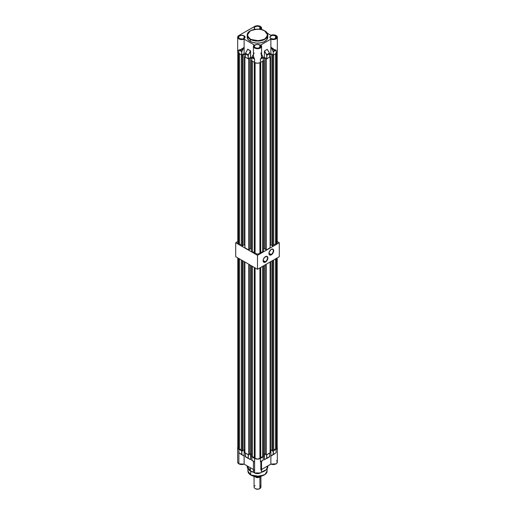 <?xml version="1.0" encoding="UTF-8"?>
<svg xmlns="http://www.w3.org/2000/svg" width="515" height="515" viewBox="0 0 515 515"><rect width="100%" height="100%" fill="white"/><g stroke="black" fill="none" stroke-linecap="round" stroke-linejoin="round"><path stroke-width="0.77" d="M265.296 261.762A3.084 1.777 120 0 0 267.478 258.041A3.084 1.777 120 0 0 265.392 256.676A3.084 1.777 -60 0 1 266.841 256.579A3.084 1.777 -60 0 1 267.311 259.045A3.084 1.777 -60 0 1 265.296 261.762L263.126 260.506L265.296 261.762A3.084 1.777 -60 0 1 263.757 261.916A3.084 1.777 -60 0 1 263.12 260.616A3.084 1.777 120 0 0 265.296 261.762L265.489 262.096L265.296 261.762M265.489 256.618A3.354 1.938 -60 0 1 267.864 257.989A3.354 1.938 -60 0 1 265.489 262.096L266.809 260.873L267.684 259.142L267.684 257.043L266.809 256.316L264.581 257.352L263.3 259.573L263.519 262.019L264.176 262.399L265.489 262.096A3.354 1.938 -60 0 1 263.12 260.732A3.354 1.938 -60 0 1 265.489 256.618L265.489 256.618M271.109 254.494A3.084 1.777 120 0 0 273.291 250.773A3.084 1.777 120 0 0 271.205 249.408A3.084 1.777 -60 0 1 272.647 249.305A3.084 1.777 -60 0 1 273.124 251.777A3.084 1.777 -60 0 1 271.109 254.494L268.939 253.238L271.109 254.494A3.084 1.777 -60 0 1 269.57 254.648A3.084 1.777 -60 0 1 268.933 253.341A3.084 1.777 120 0 0 271.109 254.494L271.302 254.828L271.109 254.494M271.302 249.35A3.354 1.938 -60 0 1 273.677 250.721A3.354 1.938 -60 0 1 271.302 254.828L272.622 253.605L273.497 251.874L273.497 249.775L272.622 249.048L270.839 249.666L269.113 252.305L269.332 254.751L269.982 255.131L271.302 254.828A3.354 1.938 -60 0 1 268.933 253.457A3.354 1.938 -60 0 1 271.302 249.35L271.302 249.35M235.709 242.72L237.788 241.522L235.709 242.72L257.5 255.305L235.709 242.72L235.709 256.702L235.709 242.72M277.212 241.522L279.291 242.72L257.5 255.305L257.5 269.287L235.709 256.702L257.5 269.287L257.5 255.305L279.291 242.72L279.291 256.702L257.5 269.287L279.291 256.702L279.291 242.72L277.212 241.522M250.309 30.894L247.226 35.129L250.239 39.327A10.274 5.929 180 0 1 247.226 35.129L247.226 37.202A10.274 5.929 0 0 0 250.239 41.393L250.38 39.076C246.608 37.363 246.608 34.621 250.38 30.855C256.914 28.679 261.659 28.679 264.62 30.855L261.356 29.593L257.5 29.149L253.644 29.593L250.38 30.855L248.198 32.741L247.432 34.962L248.198 37.189L250.38 39.076L253.644 40.331L257.5 40.775L261.356 40.331L264.62 39.076L266.802 37.189L267.568 34.962L266.802 32.741L264.762 30.939A10.274 5.929 180 0 1 267.774 35.129A10.274 5.929 180 0 1 261.433 40.614A10.274 5.929 180 0 1 250.239 39.327L259.695 40.923L265.592 38.786L267.774 35.129L264.62 30.855C268.392 32.561 268.392 35.303 264.62 39.076C258.086 41.252 253.341 41.252 250.38 39.076L250.239 41.393A10.274 5.929 0 0 0 261.433 42.681A10.274 5.929 0 0 0 267.774 37.202L266.558 39.996L264.015 41.786L260.481 42.874L256.496 43.105L252.659 42.43L249.556 40.962L247.67 38.921L247.277 36.617M255.202 47.67L255.15 47.644A3.322 1.918 0 0 0 259.85 47.644A3.322 1.918 0 0 0 259.85 44.934L259.798 45.017A3.251 1.88 180 0 1 260.725 46.595M254.165 44.979A4.094 2.363 0 0 0 253.406 46.35A4.094 2.363 0 0 0 254.603 48.017L254.655 47.934A4.023 2.324 180 0 1 254.21 44.947L254.165 44.979A4.094 2.363 180 0 0 253.406 46.344L254.191 44.94L253.489 46.485L254.655 47.934L256.586 48.552L259.476 48.313L261.33 47.007L261.408 45.726L260.79 44.947L270.871 39.127L273.755 39.546L276.368 38.722L277.328 37.099L276.137 35.529L273.581 34.846L270.871 35.271A4.094 2.363 180 0 1 276.137 35.529A4.094 2.363 180 0 1 277.334 37.202A4.094 2.363 180 0 1 275.119 39.301A4.094 2.363 180 0 1 270.871 39.127L260.835 44.96A4.094 2.363 180 0 1 261.594 46.344A4.094 2.363 180 0 1 259.064 48.526A4.094 2.363 180 0 1 254.603 48.017A4.094 2.363 180 0 1 253.406 46.344L253.457 57.133L254.603 59.212L253.753 58.021L251.977 56.991L253.406 54.416L251.977 56.991A0.888 0.515 120 0 0 251.803 57.59L251.803 60.879L255.228 62.791L257.5 63.191L259.772 62.791L263.197 60.879L263.197 57.59A0.888 0.515 -120 0 0 263.023 56.991L261.221 57.983L261.594 56.193L260.841 52.878M270.942 38.586L270.89 38.554A3.322 1.918 0 0 0 275.589 38.554A3.322 1.918 0 0 0 275.589 35.844L275.538 35.928A3.251 1.88 180 0 1 276.465 37.511M260.101 29.31A3.322 1.918 0 0 0 259.85 26.754L259.798 26.838A3.251 1.88 180 0 1 260.725 28.422M239.462 38.586L239.411 38.554A3.322 1.918 0 0 0 244.11 38.554A3.322 1.918 0 0 0 244.11 35.844L244.059 35.928A3.251 1.88 180 0 1 244.986 37.511M239.411 38.554A3.251 1.88 180 0 1 238.535 37.003A3.251 1.88 180 0 1 240.717 35.477A3.251 1.88 180 0 1 244.059 35.928L244.059 38.561L244.059 35.928A3.251 1.88 180 0 1 245.011 37.254C244.187 39.069 242.327 39.501 239.443 38.554L238.509 37.254A3.251 1.88 180 0 1 240.518 35.522A3.251 1.88 180 0 1 244.059 35.928L245.018 36.829L244.831 37.936L242.411 39.082L239.411 38.554L238.503 37.576L238.69 36.468L241.11 35.316L244.11 35.844A3.322 1.918 0 0 0 239.411 35.844A3.322 1.918 0 0 0 239.411 38.554L239.443 38.554M255.183 29.464L254.249 28.171A3.251 1.88 180 0 1 256.258 26.432A3.251 1.88 180 0 1 259.798 26.838L259.798 29.265L259.798 26.838A3.251 1.88 180 0 1 260.751 28.171L260.069 29.304M255.15 47.644A3.251 1.88 180 0 1 254.275 46.093A3.251 1.88 180 0 1 256.457 44.567A3.251 1.88 180 0 1 259.798 45.017L259.798 47.65L259.798 45.017A3.251 1.88 180 0 1 260.751 46.344C259.927 48.159 258.067 48.59 255.183 47.638L254.249 46.344A3.251 1.88 180 0 1 256.258 44.605A3.251 1.88 180 0 1 259.798 45.017L260.757 45.912L260.571 47.02L258.15 48.172L256.232 48.062L254.738 47.354L254.178 46.286L254.429 45.552L256.85 44.406L259.85 44.934A3.322 1.918 0 0 0 255.15 44.934A3.322 1.918 0 0 0 255.15 47.644L255.183 47.638M270.89 38.554A3.251 1.88 180 0 1 270.014 37.003A3.251 1.88 180 0 1 272.203 35.477A3.251 1.88 180 0 1 275.538 35.928L275.538 38.561L275.538 35.928A3.251 1.88 180 0 1 276.491 37.254C275.667 39.069 273.806 39.501 270.929 38.554L269.989 37.254A3.251 1.88 180 0 1 271.997 35.522A3.251 1.88 180 0 1 275.538 35.928L276.497 36.829L276.31 37.936L273.89 39.082L270.89 38.554L269.982 37.576L270.169 36.468L272.59 35.316L275.589 35.844A3.322 1.918 0 0 0 270.89 35.844A3.322 1.918 0 0 0 270.89 38.554L270.929 38.554M254.603 26.439A4.094 2.363 180 0 1 260.397 26.439L257.5 25.75L255.228 26.149L238.863 35.529L237.776 36.668L237.885 37.962L239.172 39.031L241.245 39.546L244.129 39.127L254.21 44.947L244.129 39.127A4.094 2.363 180 0 1 239.881 39.301A4.094 2.363 180 0 1 237.666 37.202A4.094 2.363 180 0 1 238.863 35.529L254.603 26.439M254.165 53.013L253.869 53.637M238.355 50.425L237.666 51.738L237.982 52.646L241.67 55.028L244.129 53.669L245.314 54.352L244.129 53.669L244.129 47.367L240.157 49.968L244.129 47.354L244.129 53.669L241.767 55.028L241.767 51.597L241.767 55.028L238.863 53.412L238.863 49.974L241.915 49.305L244.129 47.354L244.129 39.127L244.129 47.367L241.767 51.597A0.824 0.476 -60 0 1 241.947 51.004L244.123 47.374L241.947 49.363L240.157 49.968L241.87 50.953L243.711 47.882L241.87 50.953L240.157 49.968L238.863 49.974L241.67 51.597L241.67 55.028L241.67 51.597A0.888 0.515 -60 0 1 241.87 50.953L241.87 50.953A0.888 0.515 120 0 0 241.67 51.597L238.863 49.974L238.863 53.412A4.094 2.363 0 0 1 237.666 51.738L237.666 37.202M247.676 49.298L245.481 53.245A0.824 0.476 120 0 0 245.333 53.798L248.14 55.478A0.888 0.515 -60 0 1 248.314 54.88L245.507 53.257A0.888 0.515 120 0 0 245.333 53.856L245.333 57.146L248.14 58.768L248.14 55.478L245.333 53.856L245.333 57.146L248.166 58.774L250.599 57.416L251.784 58.086L250.548 57.429L250.535 50.882L247.728 49.26L245.488 53.251L247.741 49.215L250.548 50.837L248.314 54.88L245.507 53.257L247.741 49.215L250.548 50.837L250.644 57.429L250.618 50.921L247.644 49.376M253.406 56.18L254.603 59.212L251.803 57.59L251.784 60.854L254.603 62.502A4.094 2.363 0 0 0 260.397 62.502L260.397 59.212L261.221 57.983L260.397 59.212L263.197 57.59L260.397 59.212L261.221 57.983L261.575 55.71M267.298 49.389L269.5 53.051L269.667 57.146L269.667 53.708A0.888 0.515 60 0 0 269.474 53.071L269.667 53.657A0.824 0.476 -120 0 0 269.487 53.064L267.259 49.35L264.407 51.056L266.583 54.738A0.824 0.476 60 0 1 266.764 55.33L266.764 58.768L266.86 55.33A0.888 0.515 -120 0 0 266.661 54.693A0.888 0.515 60 0 1 266.86 55.33L269.667 53.708L269.667 57.146L266.86 58.768L266.86 55.33L269.667 53.708A0.888 0.515 -120 0 0 269.474 53.071L266.661 54.693L269.474 53.071L267.272 49.401L264.453 50.972L267.259 49.35L264.465 51.024L266.661 54.693L264.401 51.101L264.401 57.403L264.401 51.101L266.712 55.041L266.764 58.768L264.401 57.403L263.216 58.086L264.401 57.403L266.834 58.774L269.667 57.088M277.334 37.202L277.334 51.738A4.094 2.363 0 0 1 276.137 53.412L273.233 55.028L273.233 51.745A0.824 0.476 60 0 0 273.072 51.191L273.156 51.146A0.888 0.515 60 0 1 273.33 51.745L276.137 50.122L276.137 53.412L276.137 50.122L273.33 51.745A0.888 0.515 -120 0 0 273.156 51.146L270.871 47.065L272.86 49.195L276.137 50.122L274.933 50.116L273.156 51.146L271.289 47.786L274.038 49.916L276.137 50.122L274.933 50.116L273.156 51.146L270.877 47.084L274.939 50.064L271.205 47.831L270.871 47.084L270.871 53.669L270.871 47.11L273.188 51.474L273.233 55.028L270.871 53.669L269.686 54.352L270.871 53.669L273.304 55.041L276.645 53.051L277.257 51.281M270.871 35.271L267.214 33.16L270.871 35.271M260.835 29.477L261.575 27.913L260.397 26.439A4.094 2.363 180 0 1 261.594 28.113A4.094 2.363 180 0 1 260.88 29.445M254.519 28.956A3.322 1.918 0 0 1 255.569 26.555A3.322 1.918 0 0 1 259.85 26.754L259.798 26.838A3.251 1.88 180 0 0 256.457 26.387A3.251 1.88 180 0 0 254.275 27.919A3.251 1.88 180 0 0 255.15 29.471L254.243 28.486L254.429 27.379L255.652 26.516L257.5 26.194L259.348 26.516L260.571 27.379L260.757 28.486L259.85 29.471M267.575 36.044L267.774 37.202L267.774 35.129C267.723 33.443 266.706 32.014 264.723 30.842C258.845 27.089 246.807 29.909 247.226 35.129M261.594 55.549L261.247 58.021L260.397 59.212L260.397 62.502L263.197 60.879L263.197 57.59A0.888 0.515 60 0 0 263.023 56.991L261.247 58.021L261.594 55.549M270.871 47.065L270.871 39.127L270.871 47.065M254.603 59.212L254.603 62.502L254.603 59.212L253.753 58.021L251.951 56.978L251.803 57.59L254.603 59.212M263.216 60.854L263.197 57.538A0.824 0.476 -120 0 0 263.043 56.985L261.594 54.384M247.728 49.26L245.507 53.257A0.888 0.515 -60 0 0 245.333 53.856L245.423 53.386M248.236 58.768L250.548 57.429L250.548 51.049L248.282 55.208L248.236 58.768L248.236 55.478A0.824 0.476 -60 0 1 248.397 54.925L250.554 50.901L248.314 54.88A0.888 0.515 120 0 0 248.14 55.478L248.236 58.768M261.594 54.416L263.023 56.991L261.594 54.416M253.406 54.384L251.977 56.991A0.888 0.515 -60 0 0 251.803 57.59L251.803 57.538A0.824 0.476 120 0 1 251.957 56.985L253.406 54.358M260.693 58.955L260.751 58.594M254.655 47.934L254.603 48.017A4.094 2.363 0 0 0 258.845 48.577A4.094 2.363 0 0 0 261.569 46.614A4.094 2.363 0 0 0 260.835 44.979L260.79 44.947A4.023 2.324 180 0 1 260.094 48.062A4.023 2.324 180 0 1 254.655 47.934M260.835 44.979L261.594 46.344L261.594 56.18M269.487 53.058L267.304 49.427M250.721 471.173L250.721 474.92A9.592 5.536 -0 0 0 261.169 476.118A9.592 5.536 -0 0 0 267.092 471L265.051 474.418L259.554 476.414L250.721 474.92L250.721 471.173L250.239 470.89A10.274 5.929 -0 0 0 253.753 472.223L250.239 470.89L250.239 467.678L250.483 471.032A9.592 5.536 180 0 0 250.721 471.173A9.592 5.536 180 0 0 253.889 472.384L250.721 471.173M264.517 471.032A9.592 5.536 180 0 1 261.111 472.384L264.517 471.032M267.697 465.978L266.467 469.59L261.247 472.223A10.274 5.929 -0 0 0 267.774 466.699L267.774 465.94M253.477 461.537L253.406 471.257A4.094 2.363 0 0 0 254.603 472.925L254.603 461.871L253.477 461.537M238.896 463.854L244.116 464.124L244.129 456.058L238.863 452.634L238.863 463.835A4.094 2.363 -0 0 0 244.129 464.092L244.129 456.02L238.863 452.634L244.123 456.045L244.129 449.975L244.123 456.045L241.805 454.475L241.831 450.94L241.67 454.249L243.711 455.859L240.061 453.625L244.078 456.052L241.928 454.616L241.767 450.973L238.863 449.35L238.863 452.634L241.844 454.648L241.67 450.973L238.355 448.996L237.666 447.683L237.666 462.167A4.094 2.363 0 0 0 238.863 463.835L238.863 449.35L237.666 447.683L237.788 447.123M274.939 453.625L271.289 455.859L274.939 453.625M261.498 461.472L263.197 460.101L260.397 461.717L263.216 460.069L261.15 461.717M249.434 459.116L250.56 459.644L249.434 459.116M245.333 456.464L250.586 459.721L250.644 453.734L250.644 459.612L250.548 453.683L250.548 459.612L248.14 458.144A0.888 0.515 120 0 0 248.327 458.55L248.301 454.674L248.14 458.144L245.333 456.522L248.314 458.543A0.888 0.515 120 0 0 248.339 458.556A0.888 0.515 -60 0 1 248.327 458.55A0.888 0.515 -60 0 1 248.14 458.144L245.526 456.934L245.333 453.033L248.14 454.706L245.333 453.033M269.667 453.033L269.667 456.522A0.888 0.515 60 0 1 269.487 456.927A0.888 0.515 60 0 1 269.474 456.934A0.888 0.515 -120 0 0 269.487 456.927A0.888 0.515 -120 0 0 269.667 456.522L269.667 456.464M269.686 453.058L269.667 456.522L266.86 458.144L266.764 454.706L266.577 458.524L266.86 454.706L269.667 453.084L269.667 456.522L266.661 458.556L269.686 456.49M269.667 453.084L266.783 454.719L266.712 458.382L264.453 459.612L264.453 453.683L264.44 459.695L269.487 456.927M251.803 460.198L251.803 456.824L254.603 458.44L254.603 461.871L251.803 460.256L254.101 461.807M277.212 447.123L277.257 448.147L276.645 448.996L273.233 450.973L273.33 454.249L273.33 450.973L273.33 454.249L270.877 456.045L276.137 452.634L276.137 449.35L273.169 450.94L273.195 454.475L270.871 456.058L270.871 464.092A4.094 2.363 -0 0 0 275.119 464.266A4.094 2.363 -0 0 0 277.334 462.167L277.334 447.683L276.137 449.35L276.137 452.634L270.871 456.058L270.871 449.975L270.871 464.092L276.111 463.854M263.21 456.779L260.397 458.44L260.397 461.717L261.221 461.569L260.397 461.717L263.197 460.101L263.139 456.728L263.197 460.043M263.197 456.824L260.397 458.44C258.466 459.354 256.534 459.354 254.603 458.44L254.603 472.925A4.094 2.363 180 0 0 259.013 473.452A4.094 2.363 180 0 0 261.588 471.322A4.094 2.363 180 0 0 260.835 469.886L260.835 461.846L261.601 461.382L260.397 461.717L260.397 458.44L258.298 459.09L255.936 458.955L251.79 456.779M245.333 456.522L245.333 453.084M253.869 461.685L251.803 460.256L251.803 456.824M264.356 459.766L264.356 453.734L264.433 459.695M250.548 459.708L250.187 459.502L250.548 459.708M237.666 447.683L237.982 446.775M277.019 446.775L277.334 447.683M254.165 469.886A4.094 2.363 180 0 0 253.412 471.38A4.094 2.363 180 0 0 254.603 472.925A4.094 2.363 -0 0 0 259.064 473.44A4.094 2.363 -0 0 0 261.594 471.257L261.511 461.427M244.097 464.131L253.406 469.506L244.116 464.124C240.634 464.981 238.49 464.324 237.666 462.167M244.123 464.112L244.129 464.092A4.094 2.363 180 0 1 238.863 463.835A4.094 2.363 180 0 1 237.698 462.451M276.491 460.732A4.094 2.363 180 0 1 277.308 462.438A4.094 2.363 180 0 1 270.871 464.092L261.594 469.506L270.903 464.131M254.629 472.937L260.371 472.937M259.425 473.349L258.929 473.485M258.44 473.568L257.5 473.633M256.56 473.568L254.655 472.95M244.078 464.118L241.696 464.543L239.321 464.073M275.68 464.073L274.907 464.337M274.096 464.491L270.922 464.118M247.226 465.94L247.226 466.699A10.274 5.929 0 0 0 250.239 470.89L247.303 465.978M257.133 476.581L252.987 475.918L250.721 474.92L247.908 471A9.592 5.536 0 0 0 250.721 474.92L256.213 476.536L264.208 474.959M264.137 475.004L262.296 475.828M238.258 446.602L237.84 448.056L238.606 449.08L239.385 449.524L241.278 449.235L239.385 449.524L238.606 449.08L238.606 258.376L238.606 449.08A3.972 2.292 0 0 1 237.788 447.683L237.788 257.906M241.278 450.619L242.243 451.179L242.726 450.895L242.726 260.757L242.726 450.895L242.243 451.179L241.278 450.619L241.278 259.921L241.278 450.619M242.726 450.619L243.988 449.891L244.908 450.425L243.988 449.891L242.726 450.619M244.908 452.717L248.784 454.951L249.266 454.674L249.266 264.53L249.266 454.674L248.784 454.951L244.908 452.717L244.908 262.013L244.908 452.717M249.266 454.391L250.528 453.664L251.449 454.198L250.528 453.664L250.528 265.257L250.528 453.664L249.266 454.391M251.449 456.49L252.414 457.05L254.307 457.05L252.414 457.05L251.449 456.49L251.449 265.792L251.449 456.49M254.307 458.144L257.5 459.065L260.693 458.144L259.914 458.588L259.914 267.89L259.914 458.588A3.972 2.292 0 0 1 255.086 458.588L254.307 458.144L254.307 267.44L254.307 458.144M260.693 457.05L262.586 457.05L263.551 456.49L262.586 457.05L262.586 266.352L262.586 457.05L260.693 457.05M263.551 454.198L264.472 453.664L265.734 454.391L264.472 453.664L263.551 454.198M265.734 454.674L266.216 454.951L270.092 452.717L266.216 454.951L266.216 264.253L266.216 454.951L265.734 454.674L265.734 264.53L265.734 454.674M270.092 450.425L271.012 449.891L272.274 450.619L271.012 449.891L271.012 261.485L271.012 449.891L270.092 450.425M272.274 450.895L272.757 451.179L273.723 450.619L272.757 451.179L272.757 260.474L272.757 451.179L272.274 450.895L272.274 260.757L272.274 450.895M277.212 257.906L277.212 447.683A3.972 2.292 0 0 1 276.394 449.08L276.394 258.376L276.394 449.08L275.615 449.524L273.723 449.235L275.615 449.524L276.394 449.08L277.16 448.056L276.742 446.602M239.385 258.826L239.385 449.524L239.385 258.826M242.243 260.474L242.243 451.179L242.243 260.474M248.784 264.253L248.784 454.951L248.784 264.253M255.086 267.89L255.086 458.588L255.086 267.89M252.414 266.352L252.414 457.05L252.414 266.352M260.693 267.44L260.693 458.144L260.693 267.44M263.551 265.792L263.551 456.49L263.551 265.792M270.092 262.013L270.092 452.717L270.092 262.013M273.723 259.921L273.723 450.619L273.723 259.921M275.615 449.524L275.615 258.826L275.615 449.524M264.472 265.257L264.472 453.664L264.472 265.257M243.988 261.485L243.988 449.891L243.988 261.485M254.075 476.259L254.075 487.106A3.425 1.976 0 0 0 256.187 488.935A3.425 1.976 0 0 0 259.921 488.51L258.034 489.218L255.562 488.786A2.742 1.584 0 0 0 259.438 488.786L259.921 488.51A3.425 1.976 180 0 1 255.08 488.51A3.425 1.976 180 0 1 255.08 485.709M259.921 485.709A3.425 1.976 180 0 1 259.921 488.51L259.921 477.122L259.921 488.51A3.425 1.976 -0 0 0 260.925 487.106L260.925 476.427M254.655 476.465L256.38 477.514L260.403 476.484A4.107 2.375 -0 0 0 260.68 476.311A4.107 2.375 180 0 1 260.403 476.484L256.38 477.514A3.888 2.247 0 0 0 260.249 476.954L260.403 476.484A4.107 2.375 180 0 1 256.682 477.128L255.62 476.517L256.682 477.128A4.107 2.375 0 0 0 260.403 476.484L259.418 477.315L257.41 477.611L254.281 476.298L255.595 477.006M261.105 476.201L260.249 476.954A3.888 2.247 -0 0 0 261.092 476.221M259.921 488.51L259.438 488.786M256.682 476.607L256.682 477.128L256.682 476.607M241.831 54.996L242.243 55.234L243.988 53.953L245.314 54.712L243.988 53.953L243.988 244.928L244.908 245.462L243.988 244.928L242.726 245.655L243.988 244.928L243.988 53.953L242.243 55.234L242.243 246.215L242.726 245.938L242.726 54.957L242.726 245.938L242.243 246.215L241.278 245.655L242.243 246.215L242.243 55.234L241.831 54.996M245.314 56.541L244.908 56.772L245.314 57.004L244.908 56.772L244.908 247.754L248.784 249.994L249.266 249.711L249.022 58.594L250.528 57.725L251.784 58.453L250.528 57.725L248.784 59.013L249.266 58.729L249.266 249.711L248.784 249.994L244.908 247.754L244.908 56.772L245.314 56.541M248.301 58.729L248.784 59.013L248.784 249.994L248.784 59.013L248.301 58.729M251.784 60.352L251.449 60.551L251.784 60.744L251.449 60.551L251.449 251.526L252.414 252.086L254.307 252.086L252.414 252.086L251.449 251.526L251.449 60.551L251.784 60.352M263.216 60.744L263.551 60.551L263.216 60.352L263.551 60.551L263.551 251.526L262.586 252.086L263.551 251.526L263.551 60.551L263.216 60.744M263.216 58.453L264.472 57.725L266.216 59.013L266.699 58.729L266.216 59.013L266.216 249.994L270.092 247.754L266.216 249.994L266.216 59.013L265.734 58.729L265.734 249.711L266.216 249.994L265.734 249.711L265.978 58.594L264.472 57.725L264.472 248.706L265.734 249.434L264.472 248.706L263.551 249.234L264.472 248.706L264.472 57.725L263.216 58.453M269.686 57.004L270.092 56.772L269.686 56.541L270.092 56.772L270.092 247.754L270.092 56.772L269.686 57.004M269.686 54.712L271.012 53.953L272.757 55.234L273.169 54.996L272.757 55.234L272.757 246.215L273.723 245.655L272.757 246.215L272.757 55.234L272.274 54.957L272.274 245.938L272.757 246.215L272.274 245.938L272.512 54.815L271.012 53.953L271.012 244.928L272.274 245.655L271.012 244.928L271.012 53.953L269.686 54.712M238.258 241.638L237.84 243.093L238.606 244.116L239.385 244.567L241.278 244.271L239.385 244.567L238.606 244.116L238.606 53.245L238.606 244.116A3.972 2.292 0 0 1 237.788 242.72L237.788 51.738M249.266 249.434L250.528 248.706L251.449 249.234L250.528 248.706L250.528 57.725L250.528 248.706L249.266 249.434M254.307 253.18L257.5 254.101L260.693 253.18L259.914 253.631L259.914 62.733L259.914 253.631A3.972 2.292 0 0 1 255.086 253.631L254.307 253.18L254.307 62.328L254.307 253.18M260.693 252.086L262.586 252.086L262.586 61.234L262.586 252.086L260.693 252.086M270.092 245.462L271.012 244.928L270.092 245.462M277.212 51.738L277.212 242.72A3.972 2.292 0 0 1 276.394 244.116L276.394 53.245L276.394 244.116L275.615 244.567L273.723 244.271L275.615 244.567L276.394 244.116L277.16 243.093L276.742 241.638M239.385 53.708L239.385 244.567L239.385 53.708M241.278 245.655L241.278 54.802L241.278 245.655M255.086 62.733L255.086 253.631L255.086 62.733M252.414 61.234L252.414 252.086L252.414 61.234M260.693 62.328L260.693 253.18L260.693 62.328M273.723 54.802L273.723 245.655L273.723 54.802M275.615 244.567L275.615 53.708L275.615 244.567M261.594 29.606L261.594 28.113M251.951 56.978L251.784 60.854M245.481 53.245L245.314 57.114M261.594 54.358L263.049 56.978M267.092 468.824L267.092 471C267.472 475.886 256.245 478.512 250.76 475.01C248.912 473.922 247.96 472.583 247.908 471L247.908 468.824M245.314 453.058L245.314 456.49M263.216 456.792L263.216 460.069M251.784 456.792L251.983 460.661M270.89 464.124C274.366 464.981 276.51 464.324 277.334 462.167M261.594 471.257C261.832 474.347 253.168 474.347 253.406 471.257M255.08 488.51L255.562 488.786"/></g></svg>
